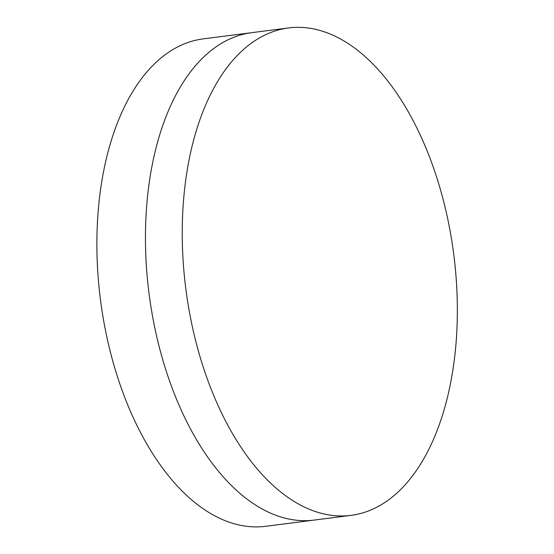 <?xml version="1.0" encoding="UTF-8"?>
<svg xmlns="http://www.w3.org/2000/svg" width="554" height="554" viewBox="0 0 554 554"><rect width="100%" height="100%" fill="white"/><g stroke="black" fill="none" stroke-linecap="round" stroke-linejoin="round"><path stroke-width="0.83" d="M351.021 515.365L265.657 526.3A245.699 135.065 -97.3 0 1 208.283 512.097A245.699 135.065 -97.3 0 1 99.381 198.831A245.699 135.065 -97.3 0 1 203.207 38.884L251.786 32.658A245.699 135.065 82.7 0 0 147.96 192.605A245.699 135.065 82.7 0 0 256.862 505.871A245.699 135.065 82.7 0 0 314.243 520.074A245.699 135.065 -97.3 0 1 256.862 505.871A245.699 135.065 -97.3 0 1 147.96 192.605A245.699 135.065 -97.3 0 1 251.786 32.658L288.565 27.949A245.699 135.065 82.7 0 0 184.745 187.896A245.699 135.065 82.7 0 0 351.021 515.365A245.699 135.065 82.7 0 0 454.841 355.419A245.699 135.065 82.7 0 0 288.565 27.949"/></g></svg>
